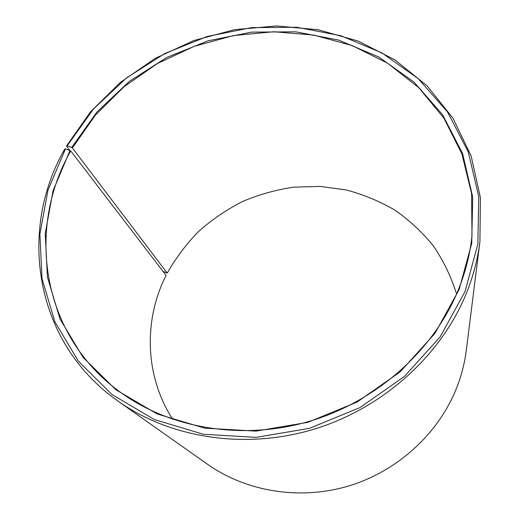 <?xml version="1.0" encoding="UTF-8"?>
<svg xmlns="http://www.w3.org/2000/svg" width="519" height="519" viewBox="0 0 519 519"><rect width="100%" height="100%" fill="white"/><g stroke="black" fill="none" stroke-linecap="round" stroke-linejoin="round"><path stroke-width="0.78" d="M456.584 294.026C451.154 276.705 443.408 260.661 433.352 245.902C422.155 232.077 409.283 220.127 394.745 210.046C379.473 201.158 363.287 194.463 346.186 189.967L320.015 186.386L293.566 187.171C276.017 189.785 259.059 194.541 242.691 201.443C226.861 209.494 212.29 219.381 198.978 231.104C186.555 243.748 175.973 257.755 167.228 273.124L162.985 271.385M118.326 401.317C170.621 438.27 245.597 450.09 314.709 428.992C383.742 407.713 441.637 354.795 466.575 292.807C473.309 275.991 477.759 258.955 479.919 241.711L466.322 350.124C464.713 362.943 461.488 375.522 456.655 387.842C438.717 433.261 397.963 470.928 349.144 485.842C300.267 500.582 246.519 491.772 207.594 464.33L118.326 401.317C33.923 342.475 17.931 230.209 64.745 149.096L65.459 148.843L70.74 150.932C26.45 228.191 40.845 334.152 119.149 391.352C169.188 428.396 242.029 441.079 309.577 421.259C377.047 401.265 433.975 349.968 458.459 289.55C465.608 271.8 470.123 253.817 471.998 235.6L471.57 193.587L461.91 153.916L443.901 118.176L418.71 87.64L387.661 63.234L352.18 45.594L313.716 35.058L273.669 31.75L233.414 35.584L194.249 46.308L157.413 63.519L124.099 86.679L95.412 115.101L72.407 147.954L167.228 273.124M70.013 150.471L53.035 190.817L45.231 233.621L47.411 277.055L60.035 319.049L83.059 357.37L115.847 389.717L157.069 413.928L204.668 428.156L255.977 431.114L307.858 422.31L356.988 402.121L400.233 371.818L434.922 333.438L459.127 289.557L471.732 243.268L472.705 197.077L462.585 153.494L442.493 114.602L413.954 82.041L378.734 56.967L338.693 40.106L295.7 31.808L251.572 32.12L208.054 40.813L166.787 57.44L129.341 81.366L97.183 111.728L71.687 147.48L72.407 147.954M65.459 148.843L47.982 190.181L39.885 234.082L42.026 278.664L54.884 321.819L78.434 361.237L112.046 394.563L154.37 419.54L203.299 434.254L256.081 437.361L309.473 428.337L360.037 407.558L404.528 376.346L440.177 336.825L464.998 291.659L477.869 244.04L478.758 196.571L468.242 151.82L447.508 111.935L418.139 78.577L381.945 52.925L340.853 35.701L296.771 27.254L251.553 27.611L206.971 36.538L164.698 53.574L126.325 78.071L93.349 109.165L67.178 145.781L71.687 147.48M70.74 150.932L166.067 275.407C143.504 319.964 144.626 375.912 172.704 419.326M69.838 150.406L66.477 146.021L67.178 145.781M479.919 241.711L480.412 197.609L471.096 155.836L452.905 118.111L427.066 85.797L394.998 59.906L358.207 41.092L318.225 29.732L276.536 25.95L234.588 29.654L193.736 40.586L155.298 58.329L120.505 82.313L90.527 111.832L66.477 146.021"/></g></svg>

